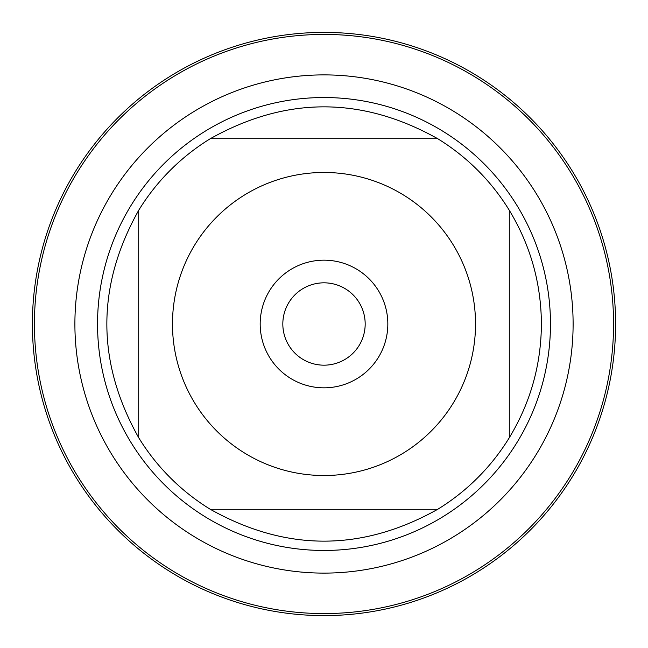 <?xml version="1.0" encoding="UTF-8"?>
<svg xmlns="http://www.w3.org/2000/svg" width="648" height="648" viewBox="0 0 648 648"><rect width="100%" height="100%" fill="white"/><g stroke="black" fill="none" stroke-linecap="round" stroke-linejoin="round"><path stroke-width="0.97" d="M34.425 324A289.575 289.575 0 0 1 468.788 73.224A289.575 289.575 0 0 1 468.788 574.776A289.575 289.575 0 0 1 34.425 324M97.54 324A226.46 226.46 0 0 1 437.23 127.875A226.46 226.46 0 0 1 437.23 520.125A226.46 226.46 0 0 1 97.54 324M260.18 324A63.82 63.82 0 0 1 355.914 268.726A63.82 63.82 0 0 1 355.914 379.274A63.82 63.82 0 0 1 260.18 324M475.527 324A151.527 151.527 0 0 0 282.82 178.176A151.527 151.527 0 0 0 194.862 403.259A151.527 151.527 0 0 0 475.527 324M437.724 138.713C361.908 96.236 286.092 96.236 210.276 138.713A217.404 217.404 0 0 0 138.713 210.276C96.236 286.092 96.236 361.908 138.713 437.724A217.404 217.404 0 0 0 210.276 509.288C286.092 551.764 361.908 551.764 437.724 509.288A217.404 217.404 0 0 0 509.288 437.724L509.288 210.276A217.404 217.404 0 0 0 437.724 138.713L210.276 138.713A217.404 217.404 0 0 0 138.713 210.276L138.713 437.724A217.404 217.404 0 0 0 210.276 509.288L437.724 509.288A217.404 217.404 0 0 0 509.288 437.724C530.437 402.764 541.145 364.856 541.404 324C541.145 283.144 530.437 245.236 509.288 210.276A217.404 217.404 0 0 0 437.724 138.713M282.828 324A41.172 41.172 0 0 0 344.59 359.656A41.172 41.172 0 0 0 344.59 288.344A41.172 41.172 0 0 0 282.828 324M32.4 324A291.6 291.6 0 0 1 324 32.4A291.6 291.6 0 0 1 615.6 324A291.6 291.6 0 0 1 324 615.6A291.6 291.6 0 0 1 32.4 324M74.893 324A249.107 249.107 0 0 1 448.554 108.265A249.107 249.107 0 0 1 448.554 539.735A249.107 249.107 0 0 1 74.893 324"/></g></svg>
